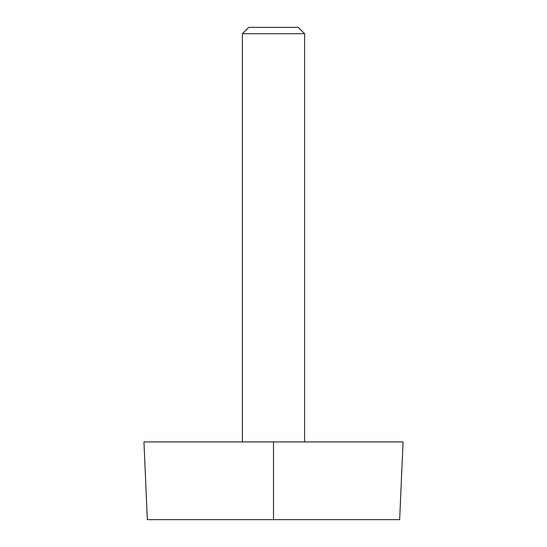 <?xml version="1.0" encoding="UTF-8"?>
<svg xmlns="http://www.w3.org/2000/svg" width="547" height="547" viewBox="0 0 547 547"><rect width="100%" height="100%" fill="white"/><g stroke="black" fill="none" stroke-linecap="round" stroke-linejoin="round"><path stroke-width="0.82" d="M273.5 519.65L399.659 519.65L403.05 441.921L143.95 441.921L147.341 519.65L273.5 519.65L273.5 441.921M298.231 27.35L248.769 27.35L242.41 33.709L304.59 33.709L298.231 27.35M304.59 441.921L304.59 33.709M242.41 441.921L242.41 33.709"/></g></svg>
